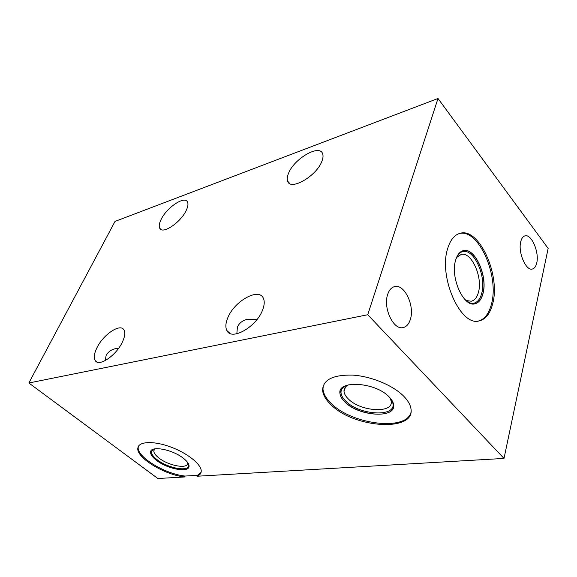 <?xml version="1.0" encoding="UTF-8"?>
<svg xmlns="http://www.w3.org/2000/svg" width="577" height="577" viewBox="0 0 577 577"><rect width="100%" height="100%" fill="white"/><g stroke="black" fill="none" stroke-linecap="round" stroke-linejoin="round"><path stroke-width="0.87" d="M438.001 98.487L115.025 221.417L28.85 382.991L157.853 478.513L184.611 476.963C164.33 474.835 135.883 457.474 137.867 448.004C138.538 441.355 153.626 440.655 170.684 446.987C187.741 453.226 201.849 464.737 201.214 471.459C201.041 473.638 199.656 475.232 197.067 476.234L504.009 458.426L548.15 248.413L438.001 98.487L367.737 314.739L504.009 458.426M28.85 382.991L367.737 314.739M161.098 219.484C166.659 207.54 184.784 195.379 187.503 202.015C188.398 203.905 187.979 206.689 186.234 210.374C180.774 222.484 162.382 234.738 159.742 228.254C158.747 226.285 159.202 223.357 161.098 219.484M96.878 347.888C103.088 334.739 120.045 323.17 123.853 329.741C125.476 332.374 124.985 336.478 122.389 342.053C116.323 355.345 99.114 367.08 95.335 360.748C93.546 357.992 94.065 353.708 96.878 347.888M288.529 173.316C294.003 158.661 319.99 143.608 322.702 153.972C323.322 155.869 323.062 158.293 321.908 161.228C316.585 176.18 290.231 191.196 287.656 181.171C286.913 179.137 287.202 176.519 288.529 173.316M227.706 317.977C234.089 301.244 258.9 287.195 263.379 298.309C264.72 301.273 264.461 305.175 262.6 310C256.455 327.008 231.327 341.13 226.891 330.549C225.297 327.383 225.564 323.192 227.706 317.977M197.067 476.234L197.435 475.325L184.972 476.061L184.611 476.963M536.747 262.932C539.445 252.264 531.453 233.699 524.976 235.863C522.971 236.404 521.558 238.351 520.735 241.705C517.865 252.3 525.957 271.147 532.355 269.033C534.475 268.493 535.939 266.459 536.747 262.932M447.601 248.802C438.397 276.895 460.533 326.51 478.975 320.963C485.596 319.47 490.176 313.686 492.722 303.61C500.67 274.998 479.09 227.208 460.035 233.324C454.359 234.904 450.211 240.061 447.601 248.802M410.377 319.319C414.913 305.824 404.419 283.704 394.632 286.589C391.473 287.375 389.15 289.993 387.672 294.436C382.854 307.793 393.413 330.275 403.049 327.592C406.46 326.834 408.905 324.072 410.377 319.319M331.205 404.917C354.069 428.206 415.721 432.411 410.925 408.523C410.269 404.556 407.867 400.445 403.712 396.197C393.002 385.292 371.018 376.226 352.569 375.1C332.972 374.725 322.976 379.745 322.586 390.182C322.997 394.993 325.868 399.904 331.205 404.917M197.435 475.325L201.048 472.448M138.451 446.281L138.264 447.11C136.273 456.595 164.705 473.955 184.972 476.061M156.54 460.41C152.429 457.251 150.446 454.46 150.59 452.043C150.51 445.357 172.458 449.389 183.399 458.275C187.258 461.326 189.141 463.995 189.054 466.281C189.119 473.133 167.51 469.101 156.54 460.41M188.867 467.103C187.049 472.787 166.883 468.445 156.583 460.323C152.465 457.157 150.482 454.366 150.626 451.957L150.821 451.2M154.398 449.382L153.821 450.724C153.691 452.858 155.422 455.311 159.028 458.095C168.672 465.769 187.705 469.296 187.662 463.244L187.619 462.437M153.821 450.724L155.033 448.812M323.336 385.386L322.976 389.035C323.38 393.86 326.243 398.772 331.573 403.792C352.013 424.355 405.609 431.336 410.846 412.771M345.024 402.155C341.93 399.197 340.235 396.305 339.961 393.478C337.235 379.846 375.187 381.945 389.035 396.817C391.696 399.493 393.211 402.09 393.586 404.607C396.435 418.895 358.916 416.486 345.024 402.155M393.42 407.412C390.853 418.888 357.589 414.849 345.06 402.046C341.966 399.082 340.279 396.19 339.997 393.363L340.271 390.78M345.443 387.037L344.015 391.437C344.267 393.918 345.738 396.457 348.436 399.053C360.639 411.718 393.673 413.752 391.192 401.174L389.965 397.798M344.015 391.437C343.827 388.617 345.284 386.424 348.4 384.852M478.362 321.057C484.68 319.305 489.065 313.563 491.517 303.834C499.357 275.633 478.456 228.478 459.436 233.497M455.592 260.27C457.179 254.803 459.754 251.594 463.309 250.649C474.806 246.999 487.991 276.195 483.007 293.52C481.449 299.477 478.715 302.918 474.806 303.834C463.533 307.274 450.147 277.4 455.592 260.27M463.252 250.663C474.741 247.122 487.861 276.26 482.884 293.542C481.333 299.47 478.621 302.903 474.748 303.848M464.961 299.557L466.815 300.617L471.25 301.23C474.683 300.415 477.085 297.407 478.47 292.193C482.913 276.967 471.286 251.283 461.153 254.493L457.359 256.88L458.838 253.591M456.111 258.611L457.359 256.88M105.137 360.639L106.168 355.382C108.166 351.819 111.325 349.568 115.638 348.623L118.682 348.219M236.837 333.78L237.428 326.964C239.39 322.896 242.758 320.336 247.526 319.297L256.844 319.694M153.338 449.216L151.441 451.64C151.304 453.984 153.222 456.688 157.204 459.754C167.835 468.185 188.787 472.087 188.722 465.437L188.52 463.922M345.926 385.631C342.45 387.347 340.812 389.763 341.021 392.872C341.295 395.613 342.926 398.411 345.919 401.282C359.384 415.188 395.75 417.496 392.995 403.64L391.603 399.868M466.916 301.345C469.303 302.983 471.604 303.596 473.811 303.185C477.59 302.298 480.244 298.965 481.759 293.195C486.606 276.412 473.818 248.117 462.667 251.651C460.489 252.192 458.65 253.7 457.15 256.174M159.742 228.254L161.098 229.538M138.264 447.11L137.867 448.004M322.976 389.035L322.586 390.182M466.815 300.617L469.519 302.997M467.788 301.901L468.185 301.821M95.335 360.748L96.9 361.995M226.891 330.549L230.057 333.441M287.656 181.171L289.914 183.652"/></g></svg>
